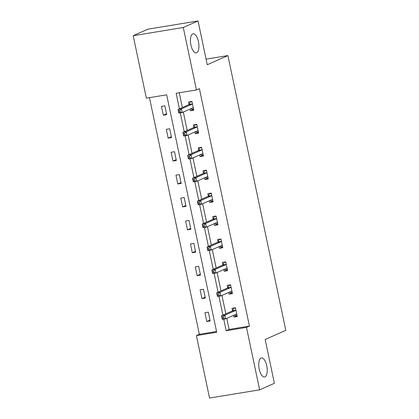 <?xml version="1.0" encoding="UTF-8"?>
<svg xmlns="http://www.w3.org/2000/svg" width="419" height="419" viewBox="0 0 419 419"><rect width="100%" height="100%" fill="white"/><g stroke="black" fill="none" stroke-linecap="round" stroke-linejoin="round"><path stroke-width="0.63" d="M196.668 52.726A9.658 4.022 -99.3 0 1 196.249 52.857A9.658 4.022 -99.3 0 1 190.807 44.487A9.658 4.022 -99.3 0 1 192.703 33.923A9.658 4.022 -99.3 0 1 193.122 33.792A9.658 4.022 -99.3 0 1 198.559 42.162A9.658 4.022 -99.3 0 1 196.668 52.726M264.97 376.864A9.658 4.022 -99.3 0 1 264.551 376.99A9.658 4.022 -99.3 0 1 259.115 368.626A9.658 4.022 -99.3 0 1 261.011 358.056A9.658 4.022 -99.3 0 1 261.43 357.931A9.658 4.022 -99.3 0 1 266.866 366.3A9.658 4.022 -99.3 0 1 264.97 376.864M133.195 35.709L147.938 29.162L198.035 20.95L207.258 64.736L227.905 55.57L285.805 330.34L265.164 339.505L274.387 383.291L259.644 389.838L209.547 398.05L196.391 335.603L216.696 332.272L166.662 94.825L146.351 98.156L133.195 35.709L183.286 27.497L196.448 89.944L176.137 93.275L179.416 108.83M149.468 97.643L199.339 334.294L196.391 335.603M227.905 55.57L206.08 59.152M199.339 334.294L216.529 331.476M210.186 320.964L208.327 312.145L204.943 312.7L206.803 321.52L210.186 320.964M205.357 298.04L203.498 289.225L200.114 289.78L201.974 298.595L205.357 298.04M200.523 275.121L198.669 266.301L195.285 266.856L197.139 275.676L200.523 275.121M195.694 252.196L193.835 243.381L190.451 243.937L192.311 252.751L195.694 252.196M190.865 229.277L189.006 220.457L185.622 221.012L187.482 229.832L190.865 229.277M186.036 206.352L184.177 197.538L180.793 198.093L182.647 206.907L186.036 206.352M181.202 183.433L179.348 174.613L175.959 175.168L177.818 183.988L181.202 183.433M176.373 160.508L174.514 151.694L171.13 152.249L172.989 161.064L176.373 160.508M171.544 137.589L169.685 128.769L166.301 129.324L168.16 138.144L171.544 137.589M166.715 114.665L164.856 105.85L161.472 106.405L163.326 115.22L166.715 114.665M226.794 318.356L229.125 329.413L249.431 326.082L199.397 88.634L196.448 89.944M179.253 92.761L182.365 107.521M183.323 112.062L187.193 130.445M188.152 134.981L192.028 153.364M192.981 157.905L196.857 176.289M197.815 180.825L201.686 199.208M202.644 203.749L206.515 222.133M207.473 226.669L211.349 245.052M212.302 249.593L216.178 267.977M217.136 272.512L221.007 290.896M221.965 295.437L225.841 313.821M233.519 315.371L233.881 317.078L237.264 316.523L235.405 307.708L232.021 308.264L232.524 310.641M228.69 292.452L229.046 294.154L232.435 293.599L230.576 284.784L227.192 285.339L227.69 287.717M223.861 269.527L224.217 271.234L227.601 270.679L225.747 261.865L222.358 262.42L222.861 264.798M219.027 246.608L219.388 248.31L222.772 247.76L220.913 238.94L217.529 239.495L218.032 241.873M214.198 223.683L214.559 225.391L217.943 224.835L216.084 216.021L212.7 216.576L213.203 218.954M209.369 200.764L209.725 202.471L213.114 201.916L211.255 193.096L207.871 193.651L208.369 196.029M204.54 177.845L204.896 179.547L208.28 178.992L206.426 170.177L203.037 170.732L203.54 173.11M199.706 154.92L200.067 156.627L203.451 156.072L201.591 147.252L198.208 147.807L198.711 150.185M194.877 132.001L195.238 133.703L198.622 133.148L196.762 124.333L193.379 124.888L193.882 127.266M190.048 109.076L190.404 110.784L193.793 110.228L191.933 101.408L188.55 101.964L189.048 104.341M198.035 20.95L183.286 27.497M249.431 326.082L246.482 327.391L259.644 389.838M223.741 319.173L226.176 330.722L246.482 327.391M180.27 112.873L184.245 131.755M185.098 135.798L189.079 154.674M189.927 158.717L193.908 177.598M194.762 181.642L198.737 200.518M199.591 204.561L203.566 223.442M204.42 227.486L208.4 246.362M209.249 250.405L213.229 269.286M214.083 273.329L218.058 292.205M218.912 296.249L222.887 315.13M229.125 329.413L226.176 330.722M237.081 315.659L233.881 317.078M210.003 320.095L206.803 321.52M205.174 297.176L201.974 298.595M232.252 292.734L229.046 294.154M200.345 274.251L197.139 275.676M227.423 269.815L224.217 271.234M195.511 251.332L192.311 252.751M222.589 246.891L219.388 248.31M190.682 228.407L187.482 229.832M217.76 223.971L214.559 225.391M185.853 205.488L182.647 206.907M212.931 201.047L209.725 202.471M181.024 182.564L177.818 183.988M208.096 178.127L204.896 179.547M176.19 159.644L172.989 161.064M203.267 155.203L200.067 156.627M171.361 136.72L168.16 138.144M198.438 132.284L195.238 133.703M166.532 113.8L163.326 115.22M193.609 109.359L190.404 110.784M234.19 315.072L235.363 315.617L237.018 315.345M234.891 307.792L233.818 308.269L235.468 307.996M223.353 316.79L222.002 317.01L222.311 318.482L223.667 318.257L223.353 316.79L224.903 315.182L225.679 318.854L222.295 319.409L221.52 315.737L224.903 315.182L235.64 310.416A1.508 0.629 80.7 0 0 235.839 310.212L235.907 310.086M236.761 314.145L236.656 314.098A1.508 0.629 80.7 0 0 236.478 314.067A1.508 0.629 80.7 0 0 236.416 314.088L225.679 318.854L223.667 318.257M222.002 317.01L221.52 315.737L232.257 310.971A1.508 0.629 80.7 0 0 232.456 310.767L233.818 308.269M222.311 318.482L222.295 319.409M229.361 292.153L230.534 292.692L232.184 292.42M230.062 284.868L228.984 285.344L230.639 285.077M218.524 293.866L217.173 294.091L217.482 295.557L218.833 295.337L218.524 293.866L220.075 292.258L220.85 295.929L217.466 296.484L216.691 292.813L220.075 292.258L230.811 287.492A1.508 0.629 80.7 0 0 231.01 287.287L231.079 287.162M231.932 291.221L231.827 291.174A1.508 0.629 80.7 0 0 231.649 291.147A1.508 0.629 80.7 0 0 231.587 291.168L220.85 295.929L218.833 295.337M217.173 294.091L216.691 292.813L227.428 288.047A1.508 0.629 80.7 0 0 227.622 287.843L228.984 285.344M217.482 295.557L217.466 296.484M224.532 269.234L225.705 269.773L227.355 269.501M225.228 261.948L224.155 262.425L225.804 262.153M213.695 270.946L212.339 271.166L212.653 272.638L214.004 272.413L213.695 270.946L215.246 269.338L216.021 273.01L212.632 273.565L211.862 269.894L215.246 269.338L225.982 264.572A1.508 0.629 80.7 0 0 226.176 264.368L226.244 264.242M227.103 268.301L226.998 268.254A1.508 0.629 80.7 0 0 226.82 268.223A1.508 0.629 80.7 0 0 226.752 268.244L216.021 273.01L214.004 272.413M212.339 271.166L211.862 269.894L222.594 265.127A1.508 0.629 80.7 0 0 222.793 264.923L224.155 262.425M212.653 272.638L212.632 273.565M219.703 246.309L220.871 246.849L222.526 246.582M220.399 239.024L219.326 239.506L220.975 239.233M208.866 248.022L207.51 248.247L207.819 249.714L209.175 249.494L208.866 248.022L210.417 246.414L211.186 250.085L207.803 250.641L207.028 246.969L210.417 246.414L221.148 241.648A1.508 0.629 80.7 0 0 221.347 241.444L221.415 241.318M222.269 245.377L222.164 245.33A1.508 0.629 80.7 0 0 221.991 245.304A1.508 0.629 80.7 0 0 221.923 245.325L211.186 250.085L209.175 249.494M207.51 248.247L207.028 246.969L217.765 242.203A1.508 0.629 80.7 0 0 217.964 241.999L219.326 239.506M207.819 249.714L207.803 250.641M214.868 223.39L216.042 223.929L217.691 223.657M215.57 216.104L214.497 216.581L216.146 216.309M204.032 225.103L202.681 225.322L202.99 226.794L204.346 226.569L204.032 225.103L205.582 223.495L206.358 227.166L202.974 227.721L202.199 224.05L205.582 223.495L216.319 218.728A1.508 0.629 80.7 0 0 216.518 218.524L216.586 218.399M217.44 222.458L217.335 222.41A1.508 0.629 80.7 0 0 217.157 222.379A1.508 0.629 80.7 0 0 217.094 222.4L206.358 227.166L204.346 226.569M202.681 225.322L202.199 224.05L212.936 219.284A1.508 0.629 80.7 0 0 213.135 219.079L214.497 216.581M202.99 226.794L202.974 227.721M210.039 200.465L211.213 201.005L212.862 200.738M210.741 193.18L209.662 193.662L211.317 193.389M199.203 202.178L197.852 202.403L198.161 203.87L199.512 203.65L199.203 202.178L200.753 200.57L201.529 204.247L198.145 204.797L197.37 201.125L200.753 200.57L211.49 195.804A1.508 0.629 80.7 0 0 211.689 195.6L211.757 195.474M212.611 199.533L212.506 199.486A1.508 0.629 80.7 0 0 212.328 199.46A1.508 0.629 80.7 0 0 212.265 199.481L201.529 204.247L199.512 203.65M197.852 202.403L197.37 201.125L208.107 196.359A1.508 0.629 80.7 0 0 208.301 196.155L209.662 193.662M198.161 203.87L198.145 204.797M205.21 177.546L206.384 178.085L208.034 177.813M205.907 170.261L204.833 170.737L206.483 170.465M194.374 179.259L193.018 179.479L193.327 180.95L194.683 180.725L194.374 179.259L195.924 177.651L196.7 181.322L193.311 181.877L192.541 178.206L195.924 177.651L206.661 172.885A1.508 0.629 80.7 0 0 206.855 172.68L206.923 172.555M207.782 176.614L207.677 176.567A1.508 0.629 80.7 0 0 207.499 176.535A1.508 0.629 80.7 0 0 207.431 176.556L196.7 181.322L194.683 180.725M193.018 179.479L192.541 178.206L203.273 173.44A1.508 0.629 80.7 0 0 203.472 173.236L204.833 170.737M193.327 180.95L193.311 181.877M200.382 154.621L201.549 155.161L203.205 154.894M201.078 147.336L200.004 147.818L201.654 147.546M189.545 156.334L188.189 156.559L188.498 158.026L189.854 157.806L189.545 156.334L191.095 154.726L191.865 158.403L188.482 158.953L187.707 155.281L191.095 154.726L201.827 149.96A1.508 0.629 80.7 0 0 202.026 149.756L202.094 149.63M202.948 153.689L202.843 153.642A1.508 0.629 80.7 0 0 202.67 153.616A1.508 0.629 80.7 0 0 202.602 153.637L191.865 158.403L189.854 157.806M188.189 156.559L187.707 155.281L198.444 150.515A1.508 0.629 80.7 0 0 198.643 150.311L200.004 147.818M188.498 158.026L188.482 158.953M195.547 131.702L196.721 132.242L198.37 131.969M196.249 124.417L195.175 124.893L196.825 124.621M184.711 133.415L183.36 133.635L183.669 135.107L185.02 134.881L184.711 133.415L186.261 131.807L187.036 135.478L183.653 136.034L182.878 132.362L186.261 131.807L196.998 127.041A1.508 0.629 80.7 0 0 197.197 126.837L197.265 126.711M198.119 130.77L198.014 130.723A1.508 0.629 80.7 0 0 197.836 130.691A1.508 0.629 80.7 0 0 197.773 130.712L187.036 135.478L185.02 134.881M183.36 133.635L182.878 132.362L193.615 127.596A1.508 0.629 80.7 0 0 193.814 127.392L195.175 124.893M183.669 135.107L183.653 136.034M190.718 108.778L191.892 109.317L193.541 109.05M191.42 101.492L190.341 101.974L191.996 101.702M179.882 110.49L178.531 110.716L178.84 112.182L180.191 111.962L179.882 110.49L181.432 108.882L182.207 112.559L178.824 113.114L178.049 109.438L181.432 108.882L192.169 104.116A1.508 0.629 80.7 0 0 192.363 103.912L192.436 103.786M193.29 107.851L193.185 107.798A1.508 0.629 80.7 0 0 193.007 107.772A1.508 0.629 80.7 0 0 192.944 107.793L182.207 112.559L180.191 111.962M178.531 110.716L178.049 109.438L188.78 104.671A1.508 0.629 80.7 0 0 188.979 104.467L190.341 101.974M178.84 112.182L178.824 113.114M236.656 314.098L236.243 314.166M235.64 310.416L232.257 310.971M235.839 310.212L232.456 310.767M231.827 291.174L231.414 291.242M230.811 287.492L227.428 288.047M231.01 287.287L227.622 287.843M226.998 268.254L226.585 268.322M225.982 264.572L222.594 265.127M226.176 264.368L222.793 264.923M222.164 245.33L221.751 245.398M221.148 241.648L217.765 242.203M221.347 241.444L217.964 241.999M217.335 222.41L216.922 222.479M216.319 218.728L212.936 219.284M216.518 218.524L213.135 219.079M212.506 199.486L212.093 199.554M211.49 195.804L208.107 196.359M211.689 195.6L208.301 196.155M207.677 176.567L207.258 176.635M206.661 172.885L203.273 173.44M206.855 172.68L203.472 173.236M202.843 153.642L202.429 153.71M201.827 149.96L198.444 150.515M202.026 149.756L198.643 150.311M198.014 130.723L197.6 130.791M196.998 127.041L193.615 127.596M197.197 126.837L193.814 127.392M193.185 107.798L192.771 107.866M192.169 104.116L188.78 104.671M192.363 103.912L188.979 104.467"/></g></svg>
